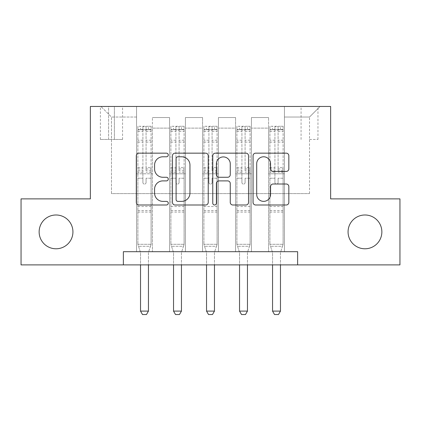 <?xml version="1.0" encoding="UTF-8"?>
<svg xmlns="http://www.w3.org/2000/svg" width="421" height="421" viewBox="0 0 421 421"><rect width="100%" height="100%" fill="white"/><g stroke="black" fill="none" stroke-linecap="round" stroke-linejoin="round"><path stroke-width="0.32" stroke-dasharray="2.1 1.58" d="M168.253 154.975A1.816 1.816 0 0 0 166.442 153.16L138.904 153.16A2.589 2.589 0 0 0 136.309 155.754L136.309 202.406A2.589 2.589 0 0 0 138.904 204.995L166.442 204.995A1.816 1.816 0 0 0 168.253 203.18A1.816 1.816 0 0 0 166.442 201.37L162.874 201.37A8.294 8.294 0 0 1 154.581 193.076L154.581 189.187A8.294 8.294 0 0 1 162.874 180.893L166.442 180.893A1.816 1.816 0 0 0 168.253 179.078A1.816 1.816 0 0 0 166.442 177.267L162.874 177.267A8.294 8.294 0 0 1 154.581 168.974L154.581 165.085A8.294 8.294 0 0 1 162.874 156.791L166.442 156.791A1.816 1.816 0 0 0 168.253 154.975M348.067 231.887A16.898 16.898 0 0 0 364.965 248.785A16.898 16.898 0 0 0 381.863 231.887A16.898 16.898 0 0 0 364.965 214.989A16.898 16.898 0 0 0 348.067 231.887M39.137 231.887A16.898 16.898 0 0 0 56.035 248.785A16.898 16.898 0 0 0 72.933 231.887A16.898 16.898 0 0 0 56.035 214.989A16.898 16.898 0 0 0 39.137 231.887M309.514 106.466L317.966 106.466L309.514 106.466M309.514 139.472L317.966 139.472L309.514 139.472M123.369 264.893L123.369 251.69L123.369 264.893L123.369 251.69L297.631 251.69L123.369 251.69L297.631 251.69L297.631 264.893L21.05 264.893L21.05 198.88L90.362 198.88L90.362 106.466L330.638 106.466L330.638 198.88L399.95 198.88L399.95 264.893L297.631 264.893L297.631 251.69L297.631 264.893M136.567 251.69L152.413 251.69L136.567 251.69L152.413 251.69L136.567 251.69L136.567 106.466L100.924 106.466L320.076 106.466L284.433 106.466L284.433 251.69L268.587 251.69L284.433 251.69L268.587 251.69L284.433 251.69L284.433 106.466L284.433 173.799L284.433 117.027L309.514 117.027L284.433 117.027L284.433 106.466L136.567 106.466L136.567 173.799L152.413 173.799L152.413 128.121L152.413 251.69L152.413 117.559L152.413 251.69L152.413 173.799L136.567 173.799L136.567 117.027L111.486 117.027L136.567 117.027L136.567 106.466L136.567 251.69M169.574 251.69L185.414 251.69L169.574 251.69L185.414 251.69L169.574 251.69L169.574 117.559L152.413 117.559L169.574 117.559L169.574 251.69L169.574 173.799L185.414 173.799L185.414 128.121L185.414 251.69L185.414 117.559L185.414 251.69L185.414 173.799L169.574 173.799L169.574 128.121L169.574 251.69M202.58 251.69L218.42 251.69L202.58 251.69L218.42 251.69L202.58 251.69L202.58 117.559L185.414 117.559L185.414 128.121L185.414 117.559L202.58 117.559L202.58 251.69L202.58 173.799L218.42 173.799L218.42 128.121L218.42 251.69L218.42 117.559L218.42 251.69L218.42 173.799L202.58 173.799L202.58 128.121L202.58 173.799L218.42 173.799L202.58 173.799L202.58 251.69M235.586 251.69L251.426 251.69L235.586 251.69L251.426 251.69L235.586 251.69L235.586 117.559L218.42 117.559L218.42 128.121L218.42 117.559L235.586 117.559L235.586 251.69L235.586 173.799L251.426 173.799L251.426 128.121L251.426 251.69L251.426 117.559L251.426 251.69L251.426 173.799L235.586 173.799L235.586 128.121L235.586 173.799L251.426 173.799L235.586 173.799L235.586 251.69M108.581 106.466L100.393 106.466L108.581 106.466L108.581 139.472L100.393 139.472L114.391 139.472L108.581 139.472L108.581 106.466M114.391 106.466L122.574 106.466L114.391 106.466L114.391 139.472L122.574 139.472L114.391 139.472L114.391 106.466M111.486 193.602L111.486 117.027L100.924 106.466L111.486 117.027L111.486 193.602L309.514 193.602L111.486 193.602M309.514 193.602L309.514 117.027L309.514 193.602M268.587 173.799L284.433 173.799L284.433 251.69L284.433 173.799L268.587 173.799L268.587 128.121L268.587 173.799L284.433 173.799L268.587 173.799L268.587 251.69L268.587 117.559L251.426 117.559L251.426 128.121L251.426 117.559L268.587 117.559L268.587 251.69L268.587 173.799M136.567 173.799L152.413 173.799L136.567 173.799M169.574 117.559L152.413 117.559L169.574 117.559L169.574 128.121L169.574 117.559M169.574 173.799L185.414 173.799L169.574 173.799M202.58 128.121L202.58 117.559L202.58 128.121L185.414 128.121L202.58 128.121M235.586 128.121L235.586 117.559L235.586 128.121L218.42 128.121L235.586 128.121M268.587 128.121L268.587 117.559L268.587 128.121L251.426 128.121L268.587 128.121M202.58 117.559L185.414 117.559L202.58 117.559M235.586 117.559L218.42 117.559L235.586 117.559M268.587 117.559L251.426 117.559L268.587 117.559M320.076 106.466L309.514 117.027L320.076 106.466M208.232 202.406L208.232 155.754A2.589 2.589 0 0 0 205.643 153.16L175.057 153.16A2.589 2.589 0 0 0 172.468 155.754L172.468 202.406A2.589 2.589 0 0 0 175.057 204.995L205.643 204.995A2.589 2.589 0 0 0 208.232 202.406M177.909 156.791A1.816 1.816 0 0 0 176.094 158.606L176.094 199.554A1.816 1.816 0 0 0 177.909 201.37L181.667 201.37A8.294 8.294 0 0 0 189.96 193.076L189.96 165.085A8.294 8.294 0 0 0 181.667 156.791L177.909 156.791M215.357 153.16L245.943 153.16A2.589 2.589 0 0 1 248.532 155.754L248.532 202.406A2.589 2.589 0 0 1 245.943 204.995L232.855 204.995A2.589 2.589 0 0 1 230.261 202.406L230.261 183.488A2.589 2.589 0 0 0 227.672 180.893L218.988 180.893A2.589 2.589 0 0 0 216.394 183.488L216.394 203.18A1.816 1.816 0 0 1 214.584 204.995A1.816 1.816 0 0 1 212.768 203.18L212.768 155.754A2.589 2.589 0 0 1 215.357 153.16M230.261 163.853A6.931 6.931 0 0 0 223.33 156.917A6.931 6.931 0 0 0 216.394 163.853L216.394 174.673A2.589 2.589 0 0 0 218.988 177.267L227.672 177.267A2.589 2.589 0 0 0 230.261 174.673L230.261 163.853M273.155 171.431L286.243 171.431A2.589 2.589 0 0 0 288.838 168.842L288.838 155.754A2.589 2.589 0 0 0 286.243 153.16L255.663 153.16A2.589 2.589 0 0 0 253.068 155.754L253.068 202.406A2.589 2.589 0 0 0 255.663 204.995L286.243 204.995A2.589 2.589 0 0 0 288.838 202.406L288.838 186.592A2.589 2.589 0 0 0 286.243 184.003L273.155 184.003A2.589 2.589 0 0 0 270.566 186.592L270.566 194.434A6.931 6.931 0 0 1 263.63 201.37A6.931 6.931 0 0 1 256.699 194.434L256.699 163.722A6.931 6.931 0 0 1 263.63 156.791A6.931 6.931 0 0 1 270.566 163.722L270.566 168.842A2.589 2.589 0 0 0 273.155 171.431M142.903 182.514A1.584 1.584 90 0 0 144.487 184.098A1.584 1.584 -90 0 1 142.903 182.514L142.903 178.23L142.903 182.514M151.023 126.268L148.45 126.268L148.45 129.705L151.092 129.705L151.092 126.274L137.888 126.274L137.888 244.296L137.888 178.23L142.903 178.23L142.903 170.758L137.888 170.758M137.888 126.274L137.888 178.23L142.903 178.23L142.903 130.394C143.961 129.479 145.013 129.479 146.071 130.394L146.071 167.447L151.092 167.447L151.092 244.296L137.888 244.296L140.404 252.211A2.642 2.642 -90 0 1 140.53 253.01L140.53 311.098L148.45 311.098L148.45 253.01A2.642 2.642 -90 0 1 148.576 252.211L151.092 244.296L137.888 244.296L140.404 252.211A2.642 2.642 -90 0 1 140.53 253.01L140.53 264.893M151.092 129.705L151.092 167.447M151.092 126.274L151.092 244.296L150.455 246.306L138.525 246.306L150.455 246.306L148.576 252.211A2.642 2.642 -90 0 0 148.45 253.01L148.45 264.893M148.45 126.268L137.956 126.268M148.45 129.705L140.53 129.705L140.53 126.268M137.888 129.705L151.023 129.705M137.956 129.705L140.53 129.705M151.092 170.758L146.071 170.758L146.071 126.595L142.903 126.595L142.903 170.758M146.071 182.514A1.584 1.584 -90 0 1 144.487 184.098A1.584 1.584 90 0 0 146.071 182.514L146.071 178.23L146.071 182.514M146.071 170.758L146.071 167.447M151.092 212.084L137.888 212.084M140.53 311.098L142.508 314.534L146.471 314.534L148.45 311.098M146.071 130.394L146.071 126.595M142.903 130.394L142.903 126.595L142.903 130.394M175.91 182.514A1.584 1.584 90 0 0 177.494 184.098A1.584 1.584 -90 0 1 175.91 182.514L175.91 178.23L175.91 182.514M184.03 126.268L181.456 126.268L181.456 129.705L184.098 129.705L184.098 126.274L170.894 126.274L170.894 244.296L170.894 178.23L175.91 178.23L175.91 170.758L170.894 170.758M170.894 126.274L170.894 178.23L175.91 178.23L175.91 130.394C176.962 129.479 178.02 129.479 179.078 130.394L179.078 167.447L184.098 167.447L184.098 244.296L170.894 244.296L173.41 252.211A2.642 2.642 -90 0 1 173.536 253.01L173.536 311.098L181.456 311.098L181.456 253.01A2.642 2.642 -90 0 1 181.577 252.211L184.098 244.296L170.894 244.296L173.41 252.211A2.642 2.642 -90 0 1 173.536 253.01L173.536 264.893M184.098 129.705L184.098 167.447M184.098 126.274L184.098 244.296L183.456 246.306L171.531 246.306L183.456 246.306L181.577 252.211A2.642 2.642 -90 0 0 181.456 253.01L181.456 264.893M181.456 126.268L170.958 126.268M181.456 129.705L173.536 129.705L173.536 126.268M170.894 129.705L184.03 129.705M170.958 129.705L173.536 129.705M184.098 170.758L179.078 170.758L179.078 126.595L175.91 126.595L175.91 170.758M179.078 182.514A1.584 1.584 -90 0 1 177.494 184.098A1.584 1.584 90 0 0 179.078 182.514L179.078 178.23L179.078 182.514M179.078 170.758L179.078 167.447M184.098 212.084L170.894 212.084M173.536 311.098L175.515 314.534L179.478 314.534L181.456 311.098M179.078 130.394L179.078 126.595M175.91 130.394L175.91 126.595L175.91 130.394M208.916 182.514A1.584 1.584 90 0 0 210.5 184.098A1.584 1.584 -90 0 1 208.916 182.514L208.916 178.23L208.916 182.514M217.036 126.268L214.463 126.268L214.463 129.705L217.099 129.705L217.099 126.274L203.901 126.274L203.901 244.296L203.901 178.23L208.916 178.23L208.916 170.758L203.901 170.758M203.901 126.274L203.901 178.23L208.916 178.23L208.916 130.394C209.968 129.479 211.026 129.479 212.084 130.394L212.084 167.447L217.099 167.447L217.099 244.296L203.901 244.296L206.416 252.211A2.642 2.642 -90 0 1 206.537 253.01L206.537 311.098L214.463 311.098L214.463 253.01A2.642 2.642 -90 0 1 214.584 252.211L217.099 244.296L203.901 244.296L206.416 252.211A2.642 2.642 -90 0 1 206.537 253.01L206.537 264.893M217.099 129.705L217.099 167.447M217.099 126.274L217.099 244.296L216.462 246.306L204.538 246.306L216.462 246.306L214.584 252.211A2.642 2.642 -90 0 0 214.463 253.01L214.463 264.893M214.463 126.268L203.964 126.268M214.463 129.705L206.537 129.705L206.537 126.268M203.901 129.705L217.036 129.705M203.964 129.705L206.537 129.705M217.099 170.758L212.084 170.758L212.084 126.595L208.916 126.595L208.916 170.758M212.084 182.514A1.584 1.584 -90 0 1 210.5 184.098A1.584 1.584 90 0 0 212.084 182.514L212.084 178.23L212.084 182.514M212.084 170.758L212.084 167.447M217.099 212.084L203.901 212.084M206.537 311.098L208.521 314.534L212.479 314.534L214.463 311.098M212.084 130.394L212.084 126.595M208.916 130.394L208.916 126.595L208.916 130.394M241.922 182.514A1.584 1.584 90 0 0 243.506 184.098A1.584 1.584 -90 0 1 241.922 182.514L241.922 178.23L241.922 182.514M250.042 126.268L247.464 126.268L247.464 129.705L250.106 129.705L250.106 126.274L236.902 126.274L236.902 244.296L236.902 178.23L241.922 178.23L241.922 170.758L236.902 170.758M236.902 126.274L236.902 178.23L241.922 178.23L241.922 130.394C242.975 129.479 244.033 129.479 245.09 130.394L245.09 167.447L250.106 167.447L250.106 244.296L236.902 244.296L239.423 252.211A2.642 2.642 -90 0 1 239.544 253.01L239.544 311.098L247.464 311.098L247.464 253.01A2.642 2.642 -90 0 1 247.59 252.211L250.106 244.296L236.902 244.296L239.423 252.211A2.642 2.642 -90 0 1 239.544 253.01L239.544 264.893M250.106 129.705L250.106 167.447M250.106 126.274L250.106 244.296L249.469 246.306L237.544 246.306L249.469 246.306L247.59 252.211A2.642 2.642 -90 0 0 247.464 253.01L247.464 264.893M247.464 126.268L236.97 126.268M247.464 129.705L239.544 129.705L239.544 126.268M236.902 129.705L250.042 129.705M236.97 129.705L239.544 129.705M250.106 170.758L245.09 170.758L245.09 126.595L241.922 126.595L241.922 170.758M245.09 182.514A1.584 1.584 -90 0 1 243.506 184.098A1.584 1.584 90 0 0 245.09 182.514L245.09 178.23L245.09 182.514M245.09 170.758L245.09 167.447M250.106 212.084L236.902 212.084M239.544 311.098L241.522 314.534L245.485 314.534L247.464 311.098M245.09 130.394L245.09 126.595M241.922 130.394L241.922 126.595L241.922 130.394M274.929 182.514A1.584 1.584 90 0 0 276.513 184.098A1.584 1.584 -90 0 1 274.929 182.514L274.929 178.23L274.929 182.514M283.044 126.268L280.47 126.268L280.47 129.705L283.112 129.705L283.112 126.274L269.908 126.274L269.908 244.296L269.908 178.23L274.929 178.23L274.929 170.758L269.908 170.758M269.908 126.274L269.908 178.23L274.929 178.23L274.929 130.394C275.981 129.479 277.034 129.479 278.097 130.394L278.097 167.447L283.112 167.447L283.112 244.296L269.908 244.296L272.424 252.211A2.642 2.642 -90 0 1 272.55 253.01L272.55 311.098L280.47 311.098L280.47 253.01A2.642 2.642 -90 0 1 280.597 252.211L283.112 244.296L269.908 244.296L272.424 252.211A2.642 2.642 -90 0 1 272.55 253.01L272.55 264.893M283.112 129.705L283.112 167.447M283.112 126.274L283.112 244.296L282.475 246.306L270.545 246.306L282.475 246.306L280.597 252.211A2.642 2.642 -90 0 0 280.47 253.01L280.47 264.893M280.47 126.268L269.977 126.268M280.47 129.705L272.55 129.705L272.55 126.268M269.908 129.705L283.044 129.705M269.977 129.705L272.55 129.705M283.112 170.758L278.097 170.758L278.097 126.595L274.929 126.595L274.929 170.758M278.097 182.514A1.584 1.584 -90 0 1 276.513 184.098A1.584 1.584 90 0 0 278.097 182.514L278.097 178.23L278.097 182.514M278.097 170.758L278.097 167.447M283.112 212.084L269.908 212.084M272.55 311.098L274.529 314.534L278.492 314.534L280.47 311.098M278.097 130.394L278.097 126.595M274.929 130.394L274.929 126.595L274.929 130.394M169.574 128.121L152.413 128.121L169.574 128.121M142.903 140.219L137.888 140.219M137.888 142.103L142.903 142.103M137.888 167.447L142.903 167.447M151.092 206.537L137.888 206.537M151.092 178.23L146.071 178.23L151.092 178.23M142.903 172.252L137.888 172.252M151.092 172.252L146.071 172.252M137.888 168.947L142.903 168.947M146.071 168.947L151.092 168.947M151.092 140.219L146.071 140.219M146.071 142.103L151.092 142.103M142.903 129.431L137.888 129.431M137.888 131.31L142.903 131.31M151.092 129.431L146.071 129.431M146.071 131.31L151.092 131.31M151.092 210.595L137.888 210.595M175.91 140.219L170.894 140.219M170.894 142.103L175.91 142.103M170.894 167.447L175.91 167.447M184.098 206.537L170.894 206.537M184.098 178.23L179.078 178.23L184.098 178.23M175.91 172.252L170.894 172.252M184.098 172.252L179.078 172.252M170.894 168.947L175.91 168.947M179.078 168.947L184.098 168.947M184.098 140.219L179.078 140.219M179.078 142.103L184.098 142.103M175.91 129.431L170.894 129.431M170.894 131.31L175.91 131.31M184.098 129.431L179.078 129.431M179.078 131.31L184.098 131.31M184.098 210.595L170.894 210.595M208.916 140.219L203.901 140.219M203.901 142.103L208.916 142.103M203.901 167.447L208.916 167.447M217.099 206.537L203.901 206.537M217.099 178.23L212.084 178.23L217.099 178.23M208.916 172.252L203.901 172.252M217.099 172.252L212.084 172.252M203.901 168.947L208.916 168.947M212.084 168.947L217.099 168.947M217.099 140.219L212.084 140.219M212.084 142.103L217.099 142.103M208.916 129.431L203.901 129.431M203.901 131.31L208.916 131.31M217.099 129.431L212.084 129.431M212.084 131.31L217.099 131.31M217.099 210.595L203.901 210.595M241.922 140.219L236.902 140.219M236.902 142.103L241.922 142.103M236.902 167.447L241.922 167.447M250.106 206.537L236.902 206.537M250.106 178.23L245.09 178.23L250.106 178.23M241.922 172.252L236.902 172.252M250.106 172.252L245.09 172.252M236.902 168.947L241.922 168.947M245.09 168.947L250.106 168.947M250.106 140.219L245.09 140.219M245.09 142.103L250.106 142.103M241.922 129.431L236.902 129.431M236.902 131.31L241.922 131.31M250.106 129.431L245.09 129.431M245.09 131.31L250.106 131.31M250.106 210.595L236.902 210.595M274.929 140.219L269.908 140.219M269.908 142.103L274.929 142.103M269.908 167.447L274.929 167.447M283.112 206.537L269.908 206.537M283.112 178.23L278.097 178.23L283.112 178.23M274.929 172.252L269.908 172.252M283.112 172.252L278.097 172.252M269.908 168.947L274.929 168.947M278.097 168.947L283.112 168.947M283.112 140.219L278.097 140.219M278.097 142.103L283.112 142.103M274.929 129.431L269.908 129.431M269.908 131.31L274.929 131.31M283.112 129.431L278.097 129.431M278.097 131.31L283.112 131.31M283.112 210.595L269.908 210.595M301.068 139.472L301.068 106.466M100.393 139.472L100.393 106.466M122.574 139.472L122.574 106.466M317.966 139.472L317.966 106.466"/><path stroke-width="0.63" d="M168.253 154.975A1.816 1.816 0 0 0 166.442 153.16L138.904 153.16A2.589 2.589 0 0 0 136.309 155.754L136.309 202.406A2.589 2.589 0 0 0 138.904 204.995L166.442 204.995A1.816 1.816 0 0 0 168.253 203.18A1.816 1.816 0 0 0 166.442 201.37L162.874 201.37A8.294 8.294 0 0 1 154.581 193.076L154.581 189.187A8.294 8.294 0 0 1 162.874 180.893L166.442 180.893A1.816 1.816 0 0 0 168.253 179.078A1.816 1.816 0 0 0 166.442 177.267L162.874 177.267A8.294 8.294 0 0 1 154.581 168.974L154.581 165.085A8.294 8.294 0 0 1 162.874 156.791L166.442 156.791A1.816 1.816 0 0 0 168.253 154.975M348.067 231.887A16.898 16.898 0 0 0 364.965 248.785A16.898 16.898 0 0 0 381.863 231.887A16.898 16.898 0 0 0 364.965 214.989A16.898 16.898 0 0 0 348.067 231.887M39.137 231.887A16.898 16.898 0 0 0 56.035 248.785A16.898 16.898 0 0 0 72.933 231.887A16.898 16.898 0 0 0 56.035 214.989A16.898 16.898 0 0 0 39.137 231.887M286.243 171.431A2.589 2.589 0 0 0 288.838 168.842L288.838 155.754A2.589 2.589 0 0 0 286.243 153.16L255.663 153.16A2.589 2.589 0 0 0 253.068 155.754L253.068 202.406A2.589 2.589 0 0 0 255.663 204.995L286.243 204.995A2.589 2.589 0 0 0 288.838 202.406L288.838 186.592A2.589 2.589 0 0 0 286.243 184.003L273.155 184.003A2.589 2.589 0 0 0 270.566 186.592L270.566 194.434A6.931 6.931 0 0 1 263.63 201.37A6.931 6.931 0 0 1 256.699 194.434L256.699 163.722A6.931 6.931 0 0 1 263.63 156.791A6.931 6.931 0 0 1 270.566 163.722L270.566 168.842A2.589 2.589 0 0 0 273.155 171.431L286.243 171.431M123.369 264.893L21.05 264.893L21.05 198.88L90.362 198.88L90.362 106.466L330.638 106.466L330.638 198.88L399.95 198.88L399.95 264.893L297.631 264.893L297.631 251.69L123.369 251.69L123.369 264.893L297.631 264.893M208.232 155.754A2.589 2.589 0 0 0 205.643 153.16L175.057 153.16A2.589 2.589 0 0 0 172.468 155.754L172.468 202.406A2.589 2.589 0 0 0 175.057 204.995L205.643 204.995A2.589 2.589 0 0 0 208.232 202.406L208.232 155.754M215.357 153.16L245.943 153.16A2.589 2.589 0 0 1 248.532 155.754L248.532 202.406A2.589 2.589 0 0 1 245.943 204.995L232.855 204.995A2.589 2.589 0 0 1 230.261 202.406L230.261 183.488A2.589 2.589 0 0 0 227.672 180.893L218.988 180.893A2.589 2.589 0 0 0 216.394 183.488L216.394 203.18A1.816 1.816 0 0 1 214.584 204.995A1.816 1.816 0 0 1 212.768 203.18L212.768 155.754A2.589 2.589 0 0 1 215.357 153.16M177.909 156.791A1.816 1.816 0 0 0 176.094 158.606L176.094 199.554A1.816 1.816 0 0 0 177.909 201.37L181.667 201.37A8.294 8.294 0 0 0 189.96 193.076L189.96 165.085A8.294 8.294 0 0 0 181.667 156.791L177.909 156.791M230.261 163.853A6.931 6.931 0 0 0 223.33 156.917A6.931 6.931 0 0 0 216.394 163.853L216.394 174.673A2.589 2.589 0 0 0 218.988 177.267L227.672 177.267A2.589 2.589 0 0 0 230.261 174.673L230.261 163.853M140.53 264.893L140.53 311.098L148.45 311.098L148.45 264.893M148.45 311.098L146.471 314.534L142.508 314.534L140.53 311.098M173.536 264.893L173.536 311.098L181.456 311.098L181.456 264.893M181.456 311.098L179.478 314.534L175.515 314.534L173.536 311.098M206.537 264.893L206.537 311.098L214.463 311.098L214.463 264.893M214.463 311.098L212.479 314.534L208.521 314.534L206.537 311.098M239.544 264.893L239.544 311.098L247.464 311.098L247.464 264.893M247.464 311.098L245.485 314.534L241.522 314.534L239.544 311.098M272.55 264.893L272.55 311.098L280.47 311.098L280.47 264.893M280.47 311.098L278.492 314.534L274.529 314.534L272.55 311.098"/></g></svg>
